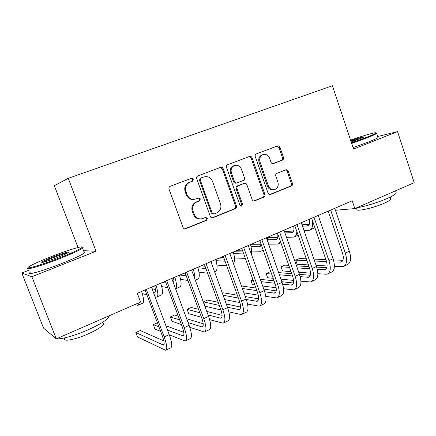 <?xml version="1.0" encoding="UTF-8"?>
<svg xmlns="http://www.w3.org/2000/svg" width="436" height="436" viewBox="0 0 436 436"><rect width="100%" height="100%" fill="white"/><g stroke="black" fill="none" stroke-linecap="round" stroke-linejoin="round"><path stroke-width="0.65" d="M193.311 179.289L191.404 178.329L170.22 186.297C169.092 186.902 168.699 187.862 169.048 189.17L183.033 227.429C183.578 228.6 184.444 229.053 185.643 228.791L206.571 220.327L207.4 218.322L205.601 217.379L202.473 218.621C198.691 219.477 195.928 218.027 194.184 214.267L193.039 211.111C191.938 206.877 193.213 203.808 196.865 201.917L199.546 200.871L200.375 198.865L198.505 197.922L195.704 199.007C191.791 200.02 188.913 198.565 187.066 194.658L185.916 191.48C184.815 187.306 186.052 184.27 189.616 182.368L192.505 181.272L193.311 179.289M194.233 199.361C190.576 199.933 187.927 198.418 186.292 194.816L185.142 191.649C184.047 187.485 185.278 184.461 188.837 182.564L191.715 181.474L192.521 179.496L191.077 178.449M184.771 228.867L205.743 220.403L206.566 218.403L205.476 217.422M200.724 218.927C197.312 219.237 194.865 217.717 193.388 214.365L192.243 211.22C191.153 206.996 192.423 203.939 196.064 202.053L198.734 201.007L199.568 199.012L198.32 197.993M261.862 154.96L262.837 154.687C265.9 153.848 268.156 155.036 269.617 158.252L271.007 162.246C271.535 163.429 272.364 163.871 273.481 163.582L282.414 160.132C283.438 159.598 283.792 158.704 283.482 157.451L279.972 147.297C279.449 146.12 278.626 145.668 277.514 145.951L256.33 153.913C255.311 154.464 254.956 155.369 255.278 156.622L268.053 193.148C268.56 194.282 269.355 194.723 270.445 194.483L291.362 186.019C292.376 185.474 292.725 184.575 292.414 183.327L288.212 171.163C287.706 170.013 286.904 169.571 285.814 169.838L276.882 173.348C275.846 173.893 275.487 174.798 275.803 176.062L277.917 182.139C278.773 185.649 277.737 188.107 274.8 189.507C271.884 190.172 269.753 188.979 268.391 185.938L260.003 161.925C259.153 158.568 260.096 156.153 262.837 154.687L261.862 154.96C259.131 156.426 258.188 158.829 259.044 162.176L260.003 161.925M273.481 163.582L273.067 163.685L273.481 163.582M352.212 200.794L137.291 293.314L140.588 302.066L56.271 338.859L31.855 276.729L96.051 251.25L68.261 178.302L332.423 85.745L353.547 149.063L397.561 131.596L414.2 182.684L354.833 208.588L352.212 200.794M223.216 168.721C222.654 167.506 221.777 167.048 220.583 167.353L197.846 175.904C196.75 176.493 196.374 177.436 196.718 178.722L210.305 216.436C210.839 217.591 211.683 218.044 212.844 217.787L235.298 208.708C236.383 208.125 236.764 207.187 236.432 205.901L223.216 168.721L222.344 168.955L220.251 167.484M227.663 164.694L249.545 156.464C250.7 156.17 251.545 156.622 252.09 157.821L264.908 194.418C265.23 195.688 264.865 196.603 263.818 197.165L254.553 200.909C253.447 201.16 252.635 200.713 252.122 199.574L246.869 184.679C246.335 183.496 245.49 183.055 244.345 183.338L238.105 185.78C237.02 186.346 236.644 187.273 236.977 188.565L242.503 204.152L241.631 206.141L239.909 205.203L226.518 167.479C226.186 166.203 226.551 165.288 227.608 164.715L227.663 164.694M68.261 178.302L54.331 185.698L78.039 247.506M335.442 210.266L354.833 208.588M397.561 131.596L377.69 136.533M29.19 270.102L21.8 273.007L31.855 276.729M21.8 273.007L43.535 328.117L56.271 338.859M96.051 251.25L83.538 250.673M212.016 217.864L234.394 208.817C235.478 208.234 235.854 207.302 235.527 206.015L222.344 168.955M201.105 178.024L200.277 180.008L212.169 213.062L213.956 214.005L216.806 212.861C220.36 210.975 221.597 207.95 220.518 203.786L212.479 181.316C210.659 177.408 207.809 175.953 203.917 176.962L200.26 178.242L199.465 180.21L200.277 180.008M213.406 214.071L211.324 213.16L199.465 180.21M200.293 178.231L203.094 177.174M253.763 200.985L262.843 197.312C263.889 196.745 264.254 195.835 263.933 194.57L251.147 158.088L249.12 156.628M243.947 183.42L237.195 185.959C236.116 186.526 235.74 187.447 236.067 188.739L241.577 204.277L242.503 204.152M240.928 206.163L241.577 204.277M241.391 169.146C239.887 165.876 237.549 164.683 234.372 165.566C231.538 167.081 230.562 169.539 231.44 172.95L234.492 181.567C235.042 182.76 235.898 183.207 237.059 182.907L243.293 180.482C244.367 179.926 244.743 179 244.416 177.719L241.391 169.146M234.481 165.522L233.473 165.811C230.644 167.315 229.668 169.773 230.546 173.168L231.44 172.95M236.53 183.022L236.154 183.098C234.993 183.398 234.137 182.951 233.592 181.758L230.546 173.168M272.832 163.691L281.4 160.388C282.419 159.854 282.773 158.966 282.457 157.712L278.964 147.591L277.002 146.142M273.579 189.742C270.751 190.26 268.696 189.05 267.41 186.118L259.044 162.176M269.661 194.554L290.322 186.194C291.335 185.649 291.684 184.755 291.373 183.512L287.182 171.386L285.487 169.969M134.942 304.535L137.809 305.347C138.495 305.26 138.833 304.426 138.817 302.84M138.25 305.156L142.556 303.271C144.223 302.606 143.896 298.671 141.58 291.466M163.865 340.936L140.25 330.543L135.858 332.532L137.558 337.001L165.625 350.255C167.517 349.498 167.032 345.056 164.165 336.924L146.349 289.417M166.209 349.977L170.563 347.928C172.509 347.143 172.062 342.696 169.217 334.586L151.488 287.204M145.079 289.962L162.432 336.189C164.339 341.601 164.666 344.565 163.407 345.089L135.858 332.532M154.666 285.836C155.734 289.777 155.728 291.924 154.655 292.278L153.292 292.022M155.423 289.482L152.071 288.763M145.155 290.163L144.801 290.082M142.267 293.613L146.883 294.763M155.085 296.807L156.644 297.107C158.453 296.376 158.235 292.431 155.979 285.269M157.14 296.889L161.287 295.074C163.146 294.327 162.96 290.376 160.726 283.226M173.365 277.786C174.155 280.751 174.275 282.757 173.73 283.803M174.062 281.76L172.901 281.569M165.996 283.073L162.497 282.463M161.712 286.534L167.718 287.706M175.621 288.801L179.621 287.052C181.659 286.223 181.605 282.261 179.458 275.16M175.588 288.828C177.038 287.384 176.782 283.493 174.814 277.16M169.315 334.853L185.207 341.034C187.311 340.173 186.973 335.715 184.188 327.659L166.737 280.637M185.856 340.729L190.031 338.761C192.189 337.878 191.889 333.415 189.12 325.376L171.757 278.479M165.32 281.247L182.319 327.005C184.177 332.368 184.406 335.344 183 335.933L167.549 330.123M183.785 332.325L165.914 325.757M157.396 322.782L153.287 324.646L154.954 329.076L160.617 331.355M158.906 326.804L153.287 324.646M189.802 327.322L204.342 332.019C206.653 331.066 206.457 326.591 203.748 318.607L186.646 272.069M205.056 331.687L209.057 329.801C211.422 328.82 211.258 324.34 208.572 316.378L191.551 269.955M185.093 272.74L201.748 318.035C203.558 323.349 203.688 326.33 202.151 326.984L188.096 322.607M203.187 323.785L186.652 318.711M178.28 316.138L174.585 315.005L170.367 316.912L172.007 321.305L181.376 324.477M179.681 319.904L170.367 316.912M59.912 257.698C71.787 252.978 79.074 249.643 81.766 247.686C85.598 244.765 68.447 249.877 51.126 256.679C39.687 261.18 32.231 264.548 28.765 266.794C23.642 270.146 41.131 265.126 59.912 257.698M82.181 247.261C83.271 247.185 83.429 247.463 82.666 248.1L82.578 248.171C79.706 250.21 72.278 253.616 60.293 258.39C41.311 265.9 23.468 271.045 28.215 267.786M57.585 257.431C48.516 261.011 39.861 263.535 42.014 262.009C43.567 260.946 47.295 259.246 53.192 256.918C62.141 253.398 70.823 250.853 68.507 252.46C66.981 253.496 63.34 255.147 57.585 257.431M67.825 252.891C65.204 253.354 60.441 254.913 53.546 257.567C48.216 259.671 44.728 261.246 43.082 262.303M109.273 315.735L108.951 317.054C106.602 320.335 99.604 324.607 87.963 329.861C75.057 335.578 60.822 339.568 56.511 338.756M102.711 322.825C103.621 323.092 103.833 323.648 103.354 324.493C101.632 326.946 96.596 330.068 88.236 333.862C75.041 339.786 61.863 342.189 64.697 338.336M84.017 251.926C85.107 251.888 85.238 252.221 84.399 252.924C81.565 255.055 74.169 258.521 62.201 263.322C43.169 270.925 25.261 275.944 30.122 272.484M56.031 338.663L54.773 337.6M351.465 142.823L366.627 137.313C372.213 135.106 375.309 133.672 375.919 133.007C377.195 131.639 363.897 135.416 350.56 140.12M376.11 133.1L376.66 133.4C375.968 134.103 372.802 135.569 367.167 137.792L351.667 143.428M350.778 140.763C359.264 137.825 363.744 136.561 364.218 136.964L351.225 142.103M396.002 192.178L396.237 192.881C395.741 194.156 392.743 196.02 387.244 198.467C378.394 202.391 364.458 206.637 356.452 207.879M390.711 198.522L390.89 199.056C390.525 200.01 388.362 201.378 384.394 203.154C373.461 208.103 355.313 212.054 356.953 209.264L356.485 207.874M377.903 137.182L378.007 137.498C377.331 138.239 374.175 139.733 368.551 141.978L353.062 147.608M363.052 137.623L350.969 141.34M191.666 269.906L191.911 270.93M185.3 273.301L184.112 273.159M186.232 275.835L179.834 275.002M172.465 278.173L173.512 278.326M180.608 279.383L187.932 280.468M195.306 280.19L197.568 279.198C199.775 278.299 199.846 274.32 197.786 267.273M194.723 278.593C194.968 276.277 194.478 273.154 193.241 269.23M205.067 266.222L201.018 265.878M205.906 268.527L197.949 267.791M199.012 272.222L207.596 273.165M214.572 271.759L215.139 271.514C217.51 270.538 217.706 266.549 215.722 259.551M212.294 265.475L211.275 261.469M209.629 319.626L223.052 323.212C225.559 322.16 225.499 317.675 222.861 309.762L206.103 263.693M223.826 322.847L227.663 321.043C230.219 319.964 230.192 315.479 227.57 307.582L210.893 261.627M204.413 264.423L220.741 309.266C222.496 314.53 222.54 317.522 220.867 318.236L208.043 314.939M222.104 315.353L206.757 311.429M198.549 309.326L191.246 307.462L187.109 309.331L188.723 313.686L201.481 317.31M199.797 312.732L187.109 309.331M192.576 178.417L193.012 179.365M228.873 311.86L241.342 314.596C244.04 313.457 244.106 308.961 241.544 301.118L225.112 255.507M242.182 314.203L245.855 312.476C248.596 311.309 248.694 306.813 246.149 298.987L229.799 253.49M223.292 256.292L239.304 300.687C241.015 305.909 240.972 308.906 239.173 309.685L227.439 307.211M240.563 307.053L226.284 304.023M218.207 302.317L207.585 300.066L203.53 301.897L205.116 306.219L220.992 309.991M219.335 305.413L203.53 301.897M224.306 259.104L217.591 258.75M225.069 261.219L216.054 260.674M216.965 265.099L226.736 265.846M233.364 263.409C234.933 261.496 234.906 257.692 233.276 251.997M247.588 304.099L259.235 306.17C262.112 304.944 262.303 300.442 259.807 292.665L243.697 247.512M260.129 305.75L263.649 304.094C266.565 302.846 266.788 298.344 264.309 290.583L248.275 245.539M241.757 248.346L257.458 292.305C259.12 297.483 258.995 300.486 257.082 301.314L246.324 299.488M258.597 298.889L245.283 296.573M237.32 295.194L223.614 292.812L222.409 293.357M238.345 298.028L223.096 295.243M224.665 299.581L239.909 302.584M243.642 253.627L242.683 253.905L233.729 253.616M243.059 251.992L233.832 251.752M220.763 257.382L223.739 257.523M234.486 258.036L245.326 258.346M251.31 254.063C251.888 251.697 251.605 248.542 250.466 244.596M265.818 296.382L276.74 297.93C279.787 296.616 280.092 292.109 277.667 284.403L261.867 239.686M277.688 297.483L281.062 295.897C284.147 294.567 284.479 290.054 282.07 282.365L266.347 237.762M259.807 240.574L275.209 284.108C276.833 289.237 276.626 292.245 274.598 293.128L264.723 291.804M276.211 290.872L263.791 289.128M255.927 288.022L241.479 285.994M256.859 290.638L242.378 288.49M243.937 292.839L258.281 295.161M261.273 244.705L259.731 246.651L251.005 246.64M261.213 244.923L250.553 244.901M236.258 250.711L242.65 250.853M251.605 251.054L260.886 251.256L263.164 250.062M268.336 243.408L267.295 237.353M283.585 288.741L293.875 289.864C297.08 288.474 297.499 283.961 295.134 276.32L279.634 232.039M294.872 289.39L298.099 287.874C301.341 286.463 301.794 281.95 299.445 274.326L284.016 230.154M277.47 232.971L292.578 276.086C294.158 281.171 293.88 284.185 291.738 285.122L282.659 284.19M293.439 283.002L281.841 281.716M274.059 280.855L260.303 279.329M252.902 279.552L250.929 280.446L252.433 284.659L254.837 284.97M274.914 283.275L261.131 281.651M253.321 280.73L250.929 280.446M262.679 286L276.157 287.765M277.683 233.582C278.168 237.015 277.612 239.015 276.004 239.582L267.895 239.751M277.547 237.942L267.513 238.132M251.463 244.165L261.077 244.165M268.603 244.16L277.874 244.067C279.045 243.746 279.868 242.77 280.332 241.141M300.927 281.187L310.639 281.967C314.002 280.506 314.53 275.988 312.225 268.413L297.014 224.556M311.685 281.476L314.776 280.021C318.171 278.539 318.727 274.021 316.443 266.461L301.303 222.714M294.747 225.537L309.571 268.238C311.113 273.279 310.759 276.293 308.519 277.28L300.159 276.658M310.285 275.285L299.456 274.369M291.744 273.715L278.626 272.598M270.909 271.944L269.895 271.862L266.134 273.563L267.617 277.737L273.159 278.31M292.534 275.966L279.389 274.767M271.655 274.064L266.134 273.563M280.926 279.116L293.564 280.424M293.701 225.984C294.333 229.756 293.75 231.979 291.957 232.655L284.991 232.944M293.548 231.091L284.463 231.434M277.547 233.189L276.909 233.211M267.399 237.718L277.678 237.511M286.523 237.331L293.81 237.091C295.641 236.535 296.644 234.672 296.818 231.505M294.649 236.726L298.115 235.244M317.86 273.737L327.055 274.239C330.564 272.702 331.197 268.184 328.951 260.674L314.024 217.237M328.15 273.721L331.104 272.331C334.646 270.778 335.306 266.26 333.077 258.766L318.22 215.428M311.653 218.256L326.21 260.554C327.709 265.557 327.289 268.571 324.945 269.606L317.25 269.23M326.76 267.715L316.65 267.094M309.015 266.625L296.485 265.856M288.828 265.388L284.752 265.137L281.062 266.805L282.517 270.947L291.014 271.617M309.734 268.723L297.194 267.884M289.526 267.372L281.062 266.805M298.709 272.228L310.536 273.159M309.511 219.177C310.1 222.927 309.462 225.156 307.598 225.87L302.502 226.18M309.228 224.366L302.012 224.758M293.81 226.616L292.022 226.709M284.419 231.303L293.602 230.955M304.017 230.557L309.435 230.257C312.252 229.189 313.206 225.799 312.285 220.093M310.307 229.876L314.874 227.619M334.401 266.396L343.127 266.669C346.778 265.066 347.508 260.543 345.323 253.098L330.668 210.07M344.266 266.129L347.094 264.799C350.778 263.18 351.53 258.657 349.361 251.229L334.772 208.304M328.199 211.133L342.494 253.033C343.955 257.992 343.47 261.011 341.034 262.085L333.954 261.905M342.892 260.287L333.442 259.905M325.877 259.6L313.904 259.12M306.301 258.815L299.33 258.532L295.712 260.172L297.145 264.281L308.421 264.925M326.526 261.567L314.563 261.028M306.949 260.684L295.712 260.172M316.062 265.355L327.093 265.982M188.99 182.504L189.769 182.308M185.142 191.649L185.916 191.48M186.292 194.816L187.066 194.658M198.734 201.007L199.546 200.871M196.064 202.053L196.865 201.917M192.243 211.22L193.039 211.111M193.388 214.365L194.184 214.267M205.743 220.403L206.571 220.327M185.011 228.791L185.785 228.737M191.682 181.485L192.472 181.289M235.527 206.015L236.432 205.901M234.394 208.817L235.298 208.708M212.13 217.82L212.975 217.738M211.324 213.16L212.169 213.062M251.147 158.088L252.09 157.821M263.933 194.57L264.908 194.418M262.843 197.312L263.818 197.165M253.812 200.991L254.668 200.871M243.381 183.54L244.307 183.354M237.195 185.959L238.105 185.78M236.067 188.739L236.977 188.565M233.592 181.758L234.492 181.567M281.4 160.388L282.414 160.132M267.41 186.118L268.391 185.938M287.182 171.386L288.212 171.163M291.373 183.512L292.414 183.327M290.322 186.194L291.362 186.019M269.759 194.565L270.549 194.445M278.964 147.591L279.972 147.297M282.457 157.712L283.482 157.451M164.165 336.924L169.217 334.586M162.873 344.969L164.056 344.418M154.339 292.256L155.183 291.891M184.188 327.659L189.12 325.376M182.422 335.84L183.741 335.224M203.748 318.607L208.572 316.378M201.525 326.918L202.974 326.242M222.861 309.762L227.57 307.582M220.202 318.193L221.782 317.457M241.544 301.118L246.149 298.987M238.47 309.664L240.165 308.868M259.807 292.665L264.309 290.583M256.335 301.32L258.145 300.469M242.683 253.905L243.599 253.507M277.667 284.403L282.07 282.365M273.813 293.156L275.737 292.256M259.273 246.705L260.581 246.138M295.134 276.32L299.445 274.326M290.921 285.166L292.948 284.218M275.53 239.647L276.904 239.053M312.225 268.413L316.443 266.461M307.669 277.345L309.794 276.348M291.466 232.731L292.899 232.105M328.951 260.674L333.077 258.766M324.062 269.682L326.286 268.647M307.086 225.946L308.579 225.298M345.323 253.098L349.361 251.229M340.118 262.183L342.429 261.104M188.837 182.564L189.616 182.368M184.869 228.84L185.643 228.791M191.715 181.474L192.505 181.272M212.032 217.864L212.844 217.787M200.26 178.242L201.072 178.035M253.926 200.996L254.553 200.909M243.419 183.529L244.345 183.338M241.157 206.201L241.631 206.141M233.473 165.811L234.372 165.566M269.873 194.57L270.445 194.483M163.407 345.089L163.789 344.909M154.655 292.278L154.976 292.136M183 335.933L183.425 335.731M202.151 326.984L202.62 326.766M81.766 247.686L82.666 248.1M42.793 262.358L42.014 262.009M108.951 317.054L108.564 316.04M102.536 322.362L103.354 324.493M84.399 252.924L82.578 248.171M375.919 133.007L376.682 133.372M396.237 192.881L395.556 190.815M390.236 197.083L390.89 199.056M378.007 137.498L376.66 133.4M220.867 318.236L221.379 317.997M239.173 309.685L239.724 309.424M257.082 301.314L257.665 301.042M243.114 253.866L243.593 253.659M274.598 293.128L275.22 292.839M259.731 246.651L260.232 246.433M262.379 250.847L263.3 250.444M291.738 285.122L292.393 284.812M276.004 239.582L276.533 239.353M278.675 243.713L280.893 242.743M308.519 277.28L309.206 276.958M291.957 232.655L292.507 232.421M324.945 269.606L325.665 269.268M307.598 225.87L308.17 225.619M341.034 262.085L341.78 261.736"/></g></svg>
